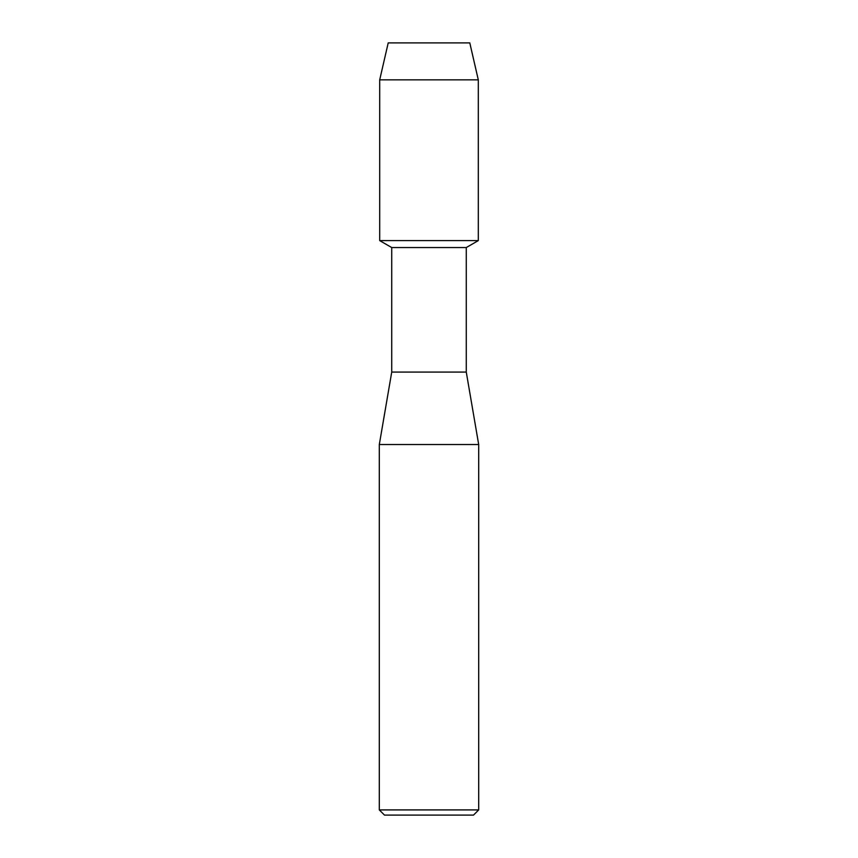 <?xml version="1.0" encoding="UTF-8"?>
<svg xmlns="http://www.w3.org/2000/svg" width="858" height="858" viewBox="0 0 858 858"><rect width="100%" height="100%" fill="white"/><g stroke="black" fill="none" stroke-linecap="round" stroke-linejoin="round"><path stroke-width="1.29" d="M469.787 42.9L388.213 42.9L469.787 42.9L478.303 79.858L478.303 240.605L429 240.605L478.303 240.605L466.269 247.554L466.269 372.072L478.689 444.53L478.689 809.92L379.311 809.92L384.491 815.1L473.509 815.1L478.689 809.92M466.269 372.072L391.731 372.072L391.731 247.554L466.269 247.554M391.731 372.072L379.311 444.53L478.689 444.53M388.213 42.9L379.697 79.858L379.697 240.605L429 240.605L379.697 240.605L391.731 247.554M379.697 79.858L478.303 79.858M379.311 444.53L379.311 809.92"/></g></svg>
